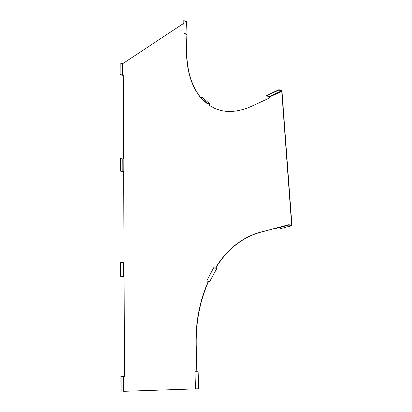 <?xml version="1.0" encoding="UTF-8"?>
<svg xmlns="http://www.w3.org/2000/svg" width="412" height="412" viewBox="0 0 412 412"><rect width="100%" height="100%" fill="white"/><g stroke="black" fill="none" stroke-linecap="round" stroke-linejoin="round"><path stroke-width="0.62" d="M120.196 62.933L120.088 74.541L120.196 62.933L122.786 63.623L183.701 23.36M120.227 74.448L122.482 75.144L123.26 74.845L123.605 158.78L122.797 159.017L120.459 158.507L120.345 171.098L123.136 171.665L123.657 171.433M120.495 171.032L122.843 171.51L123.657 171.289L124.033 262.717L120.592 262.65L120.628 276.313L120.747 262.604M124.074 391.297L198.697 388.768L198.136 371.748L194.953 371.789L195.283 388.882L198.1 388.789L124.074 391.297L124.012 376.362L124.496 376.331L124.084 276.359L123.621 276.478L123.569 262.846M208.343 281.272C199.496 301.177 195.391 322.998 196.024 346.739L196.838 371.763M278.388 227.501L259.508 232.414C241.751 237.652 227.187 249.296 215.806 267.337L216.295 267.918M266.677 95.785L266.657 95.476L278.945 89.692L278.97 90.007L266.677 95.785L269.463 97.031L281.762 91.294L291.644 224.885L290.862 225.091M269.463 97.031L269.53 97.963L251.881 106.162C238.048 112.301 225.786 113.099 215.105 108.547L218.86 109.896M208.899 103.999L209.456 104.473L209.059 105.281L215.105 108.547M186.415 34.309L185.884 34.829L186.512 54.07C187.11 71.709 191.601 85.969 199.969 96.856M185.884 34.829L186.997 34.345L186.579 21.692L183.798 20.6L184.02 33.403L183.798 20.6M120.088 74.541L122.761 75.36L123.26 75.046M186.106 34.917L186.734 54.147C187.336 71.781 191.827 86.041 200.201 96.923M209.059 105.281L209.95 104.004L202.616 97.675L199.717 96.774L207.03 103.113L206.896 103.386L199.588 97.041L199.717 96.774M209.286 105.354L215.332 108.619M291.644 224.885L291.423 225.194L288.771 224.72L275.577 228.253L275.602 228.598L278.744 229.134L291.943 225.637L281.952 90.748L278.945 89.692M278.383 227.465L259.756 232.45C241.999 237.688 227.429 249.327 216.053 267.367L216.861 268.336L209.775 281.406L206.669 281.113L213.596 267.795L206.669 281.113M208.585 281.298C199.743 301.193 195.638 323.013 196.272 346.744L197.085 371.758M124.084 276.442L120.628 276.313M291.943 225.637L288.797 225.076L275.602 228.598M288.771 224.72L288.797 225.076M213.756 267.991L216.861 268.336M216.207 268.083L213.596 267.795M194.953 371.789L195.494 388.871L198.697 388.768M124.012 376.362L120.901 376.429L120.943 391.4M120.783 276.272L123.621 276.478M121.102 391.395L121.061 376.419M281.762 91.294L278.97 90.007M207.03 103.113L209.95 104.004M209.456 104.473L209.358 104.133L206.896 103.386M184.2 33.29L186.997 34.345M186.42 34.49L184.02 33.403M120.459 158.507L120.345 171.098M122.786 63.623L122.833 75.118M123.162 158.991L123.209 171.49M123.667 391.312L123.615 376.372M123.24 276.498L123.188 262.861M269.206 96.64L281.504 90.898M122.436 63.649L122.482 75.144M122.797 159.017L122.843 171.51"/></g></svg>
